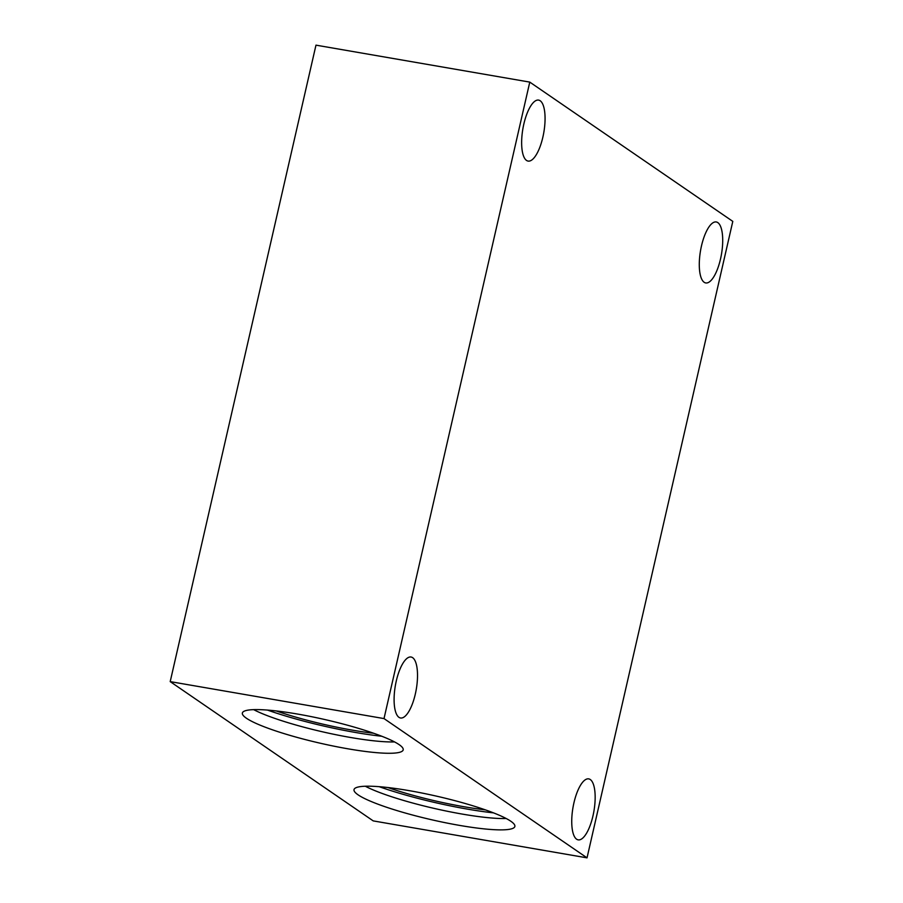 <?xml version="1.0" encoding="UTF-8"?>
<svg xmlns="http://www.w3.org/2000/svg" width="903" height="903" viewBox="0 0 903 903"><rect width="100%" height="100%" fill="white"/><g stroke="black" fill="none" stroke-linecap="round" stroke-linejoin="round"><path stroke-width="1.35" d="M170.204 681.618L315.971 45.15L529.779 82.105L732.796 221.382L587.029 857.85L373.221 820.895L170.204 681.618L384.012 718.585L587.029 857.85M529.779 82.105L384.012 718.585M704.171 282.289A30.939 10.622 99.8 0 0 705.728 282.944A30.939 10.622 99.8 0 0 721.463 254.262A30.939 10.622 99.8 0 0 716.271 221.969A30.939 10.622 99.8 0 0 700.976 248.269A30.939 10.622 99.8 0 0 704.171 282.289M576.622 839.203A30.939 10.622 99.8 0 0 578.18 839.858A30.939 10.622 99.8 0 0 593.914 811.176A30.939 10.622 99.8 0 0 588.722 778.883A30.939 10.622 99.8 0 0 573.428 805.183A30.939 10.622 99.8 0 0 576.622 839.203M398.979 717.343A30.939 10.622 99.8 0 0 400.537 717.987A30.939 10.622 99.8 0 0 416.272 689.316A30.939 10.622 99.8 0 0 411.079 657.023A30.939 10.622 99.8 0 0 395.785 683.323A30.939 10.622 99.8 0 0 398.979 717.343M526.528 160.429A30.939 10.622 99.8 0 0 528.086 161.084A30.939 10.622 99.8 0 0 543.82 132.402A30.939 10.622 99.8 0 0 538.628 100.109A30.939 10.622 99.8 0 0 523.334 126.409A30.939 10.622 99.8 0 0 526.528 160.429M459.819 825.444A82.5 12.055 12.9 0 1 354.021 789.617A82.5 12.055 12.9 0 1 437.131 796.288A82.5 12.055 12.9 0 1 514.868 826.459A82.5 12.055 12.9 0 1 459.819 825.444M348.163 748.847A82.5 12.055 12.9 0 1 242.365 713.02A82.5 12.055 12.9 0 1 325.475 719.691A82.5 12.055 12.9 0 1 403.201 749.851A82.5 12.055 12.9 0 1 348.163 748.847M394.521 741.905A82.5 12.055 12.9 0 1 350.759 737.514A82.5 12.055 12.9 0 1 253.641 709.634M381.845 736.261A93.844 13.714 12.9 0 1 355.929 732.547A93.844 13.714 12.9 0 1 267.514 710.085M506.188 818.502A82.5 12.055 12.9 0 1 462.415 814.111A82.5 12.055 12.9 0 1 365.297 786.231M373.639 733.247A82.5 12.055 12.9 0 1 352.441 730.155A82.5 12.055 12.9 0 1 276.216 710.932M485.295 809.844A82.5 12.055 12.9 0 1 464.108 806.751A82.5 12.055 12.9 0 1 387.872 787.529M493.501 812.869A93.844 13.714 12.9 0 1 467.596 809.144A93.844 13.714 12.9 0 1 379.17 786.682"/></g></svg>
